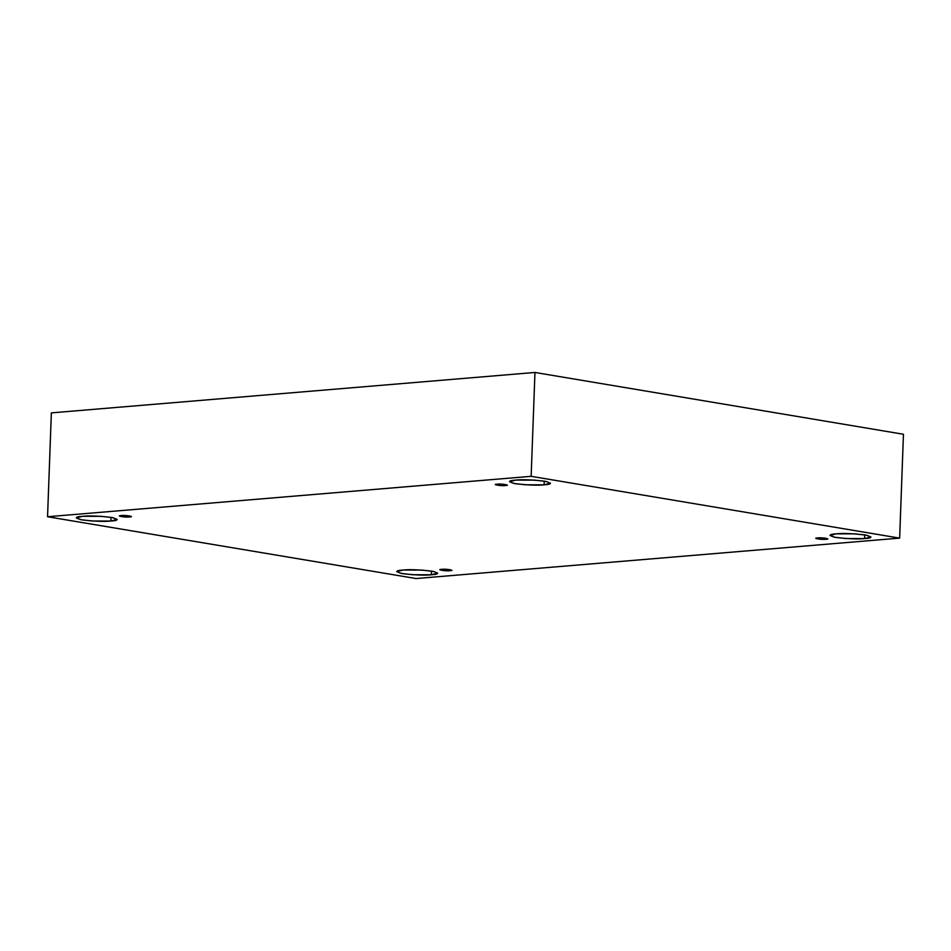 <?xml version="1.0" encoding="UTF-8"?>
<svg xmlns="http://www.w3.org/2000/svg" width="951" height="951" viewBox="0 0 951 951"><rect width="100%" height="100%" fill="white"/><g stroke="black" fill="none" stroke-linecap="round" stroke-linejoin="round"><path stroke-width="1.43" d="M449.918 570.695C446.316 571.361 435.332 569.518 441.823 569.328C435.332 569.518 446.316 571.361 449.918 570.695C456.409 570.517 445.425 568.674 441.823 569.328C445.425 568.674 456.409 570.517 449.918 570.695L449.966 569.637L449.918 570.695L451.737 570.231M825.848 539.276C822.235 539.942 811.251 538.1 817.741 537.921C811.251 538.1 822.235 539.942 825.848 539.276C832.327 539.098 821.343 537.256 817.741 537.921C821.343 537.256 832.327 539.098 825.848 539.276L825.884 538.218L825.848 539.276L827.667 538.813M505.373 485.533C501.771 486.199 490.787 484.356 497.266 484.166C490.787 484.356 501.771 486.199 505.373 485.533C511.864 485.355 500.88 483.512 497.266 484.166C500.88 483.512 511.864 485.355 505.373 485.533L505.409 484.475L505.373 485.533L507.192 485.069M129.455 516.952C125.853 517.606 114.857 515.763 121.348 515.585C114.857 515.763 125.853 517.606 129.455 516.952C135.934 516.762 124.95 514.919 121.348 515.585C124.95 514.919 135.934 516.762 129.455 516.952L129.491 515.882L129.455 516.952L131.274 516.488M864.566 538.575L870.914 536.946L866.646 535.223L855.092 533.868L836.321 533.832C842.527 533.107 852.167 533.487 865.255 534.961C872.602 536.923 872.376 538.123 864.566 538.575C858.373 539.288 848.72 538.908 835.632 537.434C828.285 535.484 828.511 534.284 836.321 533.832L829.973 535.449L834.241 537.184L845.796 538.539L864.566 538.575L864.709 534.878L864.566 538.575M431.338 574.773L437.686 573.156L433.418 571.42L421.864 570.077L403.093 570.041C409.287 569.316 418.939 569.697 432.027 571.171C439.374 573.12 439.148 574.321 431.338 574.773C425.145 575.498 415.492 575.117 402.404 573.643C395.057 571.694 395.283 570.493 403.093 570.041L396.745 571.658L401.013 573.394L412.568 574.737L431.338 574.773L431.481 571.075L431.338 574.773M110.875 521.029L117.211 519.412L112.955 517.677L101.388 516.334L82.618 516.298C88.823 515.573 98.464 515.953 111.564 517.427C118.911 519.377 118.673 520.577 110.875 521.029C104.669 521.754 95.029 521.374 81.929 519.9C74.582 517.95 74.808 516.738 82.618 516.298L76.282 517.915L80.538 519.65L92.092 520.993L110.875 521.029L111.005 517.332L110.875 521.029M544.103 484.82L550.451 483.203L546.183 481.468L534.628 480.124L515.858 480.089C522.051 479.363 531.704 479.744 544.792 481.218C552.139 483.167 551.913 484.368 544.103 484.82C537.897 485.545 528.257 485.165 515.169 483.69C507.822 481.741 508.048 480.54 515.858 480.089L509.51 481.705L513.778 483.441L525.332 484.784L544.103 484.82L544.234 481.123L544.103 484.82M534.961 372.459L51.354 412.877L47.55 516.738L531.145 476.32L534.961 372.459L531.145 476.32L899.646 538.123L416.039 578.541L47.55 516.738L51.354 412.877L534.961 372.459L903.45 434.262L899.646 538.123L903.45 434.262L534.961 372.459M531.145 476.32L47.55 516.738L416.039 578.541L899.646 538.123L531.145 476.32M121.348 515.585L119.529 516.048M497.266 484.166L495.447 484.63M817.741 537.921L815.922 538.385M441.823 569.328L439.992 569.792"/></g></svg>
